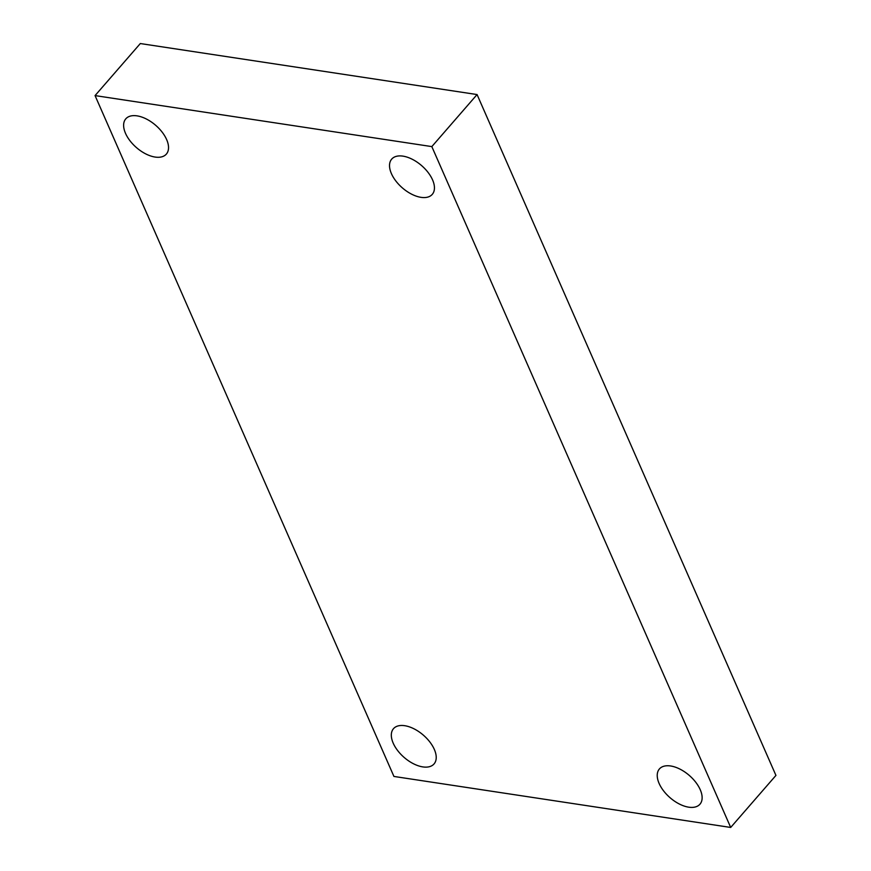 <?xml version="1.0" encoding="UTF-8"?>
<svg xmlns="http://www.w3.org/2000/svg" width="871" height="871" viewBox="0 0 871 871"><rect width="100%" height="100%" fill="white"/><g stroke="black" fill="none" stroke-linecap="round" stroke-linejoin="round"><path stroke-width="1.31" d="M431.831 146.6L730.693 827.45L393.932 776.442L95.059 95.592L431.831 146.6L477.068 94.558L775.941 775.408L730.693 827.45M477.068 94.558L140.307 43.55L95.059 95.592M155.125 157.063A26.87 14.72 -139 0 0 166.361 154.091A26.87 14.72 -139 0 0 155.735 125.359A26.87 14.72 -139 0 0 125.794 118.837A26.87 14.72 -139 0 0 129.953 140.721A26.87 14.72 -139 0 0 155.125 157.063M422.816 766.905A26.87 14.72 -139 0 0 434.052 763.932A26.87 14.72 -139 0 0 423.426 735.2A26.87 14.72 -139 0 0 393.496 728.668A26.87 14.72 -139 0 0 397.655 750.562A26.87 14.72 -139 0 0 422.816 766.905M688.721 807.177A26.87 14.72 -139 0 0 699.957 804.205A26.87 14.72 -139 0 0 689.331 775.473A26.87 14.72 -139 0 0 659.401 768.951A26.87 14.72 -139 0 0 663.56 790.835A26.87 14.72 -139 0 0 688.721 807.177M421.031 197.347A26.87 14.72 -139 0 0 432.266 194.375A26.87 14.72 -139 0 0 421.64 165.632A26.87 14.72 -139 0 0 391.7 159.11A26.87 14.72 -139 0 0 395.859 181.005A26.87 14.72 -139 0 0 421.031 197.347"/></g></svg>
